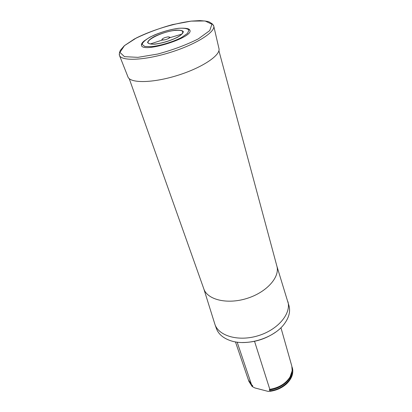 <?xml version="1.0" encoding="UTF-8"?>
<svg xmlns="http://www.w3.org/2000/svg" width="412" height="412" viewBox="0 0 412 412"><rect width="100%" height="100%" fill="white"/><g stroke="black" fill="none" stroke-linecap="round" stroke-linejoin="round"><path stroke-width="0.62" d="M275.597 332.175C265.596 339.061 254.528 342.506 242.385 342.516M287.906 301.666C291.372 313.527 278.136 329.585 258.458 335.636C238.826 341.831 218.808 336.125 214.93 324.393L216.403 328.534C218.442 334.065 223.108 338.092 230.39 340.621C246.912 346.59 274.186 338.098 284.393 323.801C288.951 317.585 290.501 311.621 289.044 305.91L276.885 266.147L218.901 50.707M289.976 379.138L291.897 372.427M251.825 384.916L252.741 386.044M248.874 381.342L252.159 386.513L254.874 387.939L268.15 391.4L270.421 391.261C276.833 390.288 282.272 387.764 286.731 383.68C291.825 378.613 293.694 373.38 292.345 367.973L292.299 367.813M254.539 341.316L269.814 389.34L269.247 389.953L270.323 390.942C284.156 389.335 295.404 377.001 292.257 367.653L292 366.865M248.58 380.389L252.051 386.199L252.597 385.642L251.516 384.617L237.147 342.135M270.323 390.942L270.421 391.261M252.159 386.513L252.051 386.199M251.516 384.617L248.287 379.612L235.453 341.872M280.938 327.705L291.804 366.057L292.196 370.625L290.053 376.949C285.763 383.629 279.017 387.759 269.814 389.34M141.455 45.026L142.258 43.167L143.494 41.602C146.039 39.408 149.762 37.178 154.665 34.902C162.972 31.518 170.99 29.314 178.726 28.284C185.482 27.959 189.154 28.526 189.747 29.983C195.103 37.198 141.141 54.008 141.455 45.026C141.331 43.77 142.434 42.251 144.756 40.479M168.256 36.802C164.254 37.564 162.117 38.574 161.839 39.825L162.349 40.036C165.037 40.021 167.493 39.258 169.718 37.744L170.017 37.281L168.256 36.802M119.459 55.409L127.916 76.797C129.909 83.425 152.574 83.224 177.418 75.442C202.287 67.743 221.053 55.038 218.932 48.451L213.746 26.044M129.224 78.635L203.832 288.9C207.38 299.761 227.182 304.659 246.876 298.448C266.61 292.376 280.129 277.101 276.885 266.147M252.257 386.188L248.936 381.157M292.144 367.695C295.224 377.047 283.868 389.319 270.066 390.813M252.597 385.642L251.845 384.932M291.917 372.33C290.784 380.652 280.356 388.902 269.247 389.953M178.715 28.294C168.879 29.71 159.393 32.615 150.246 37.008C145.421 39.809 142.707 42.271 142.119 44.398L144.736 46.427L151.637 46.638C160.994 45.567 172.994 41.895 181.599 37.477L187.532 33.331L188.943 30.066C187.527 28.552 184.113 27.959 178.715 28.294M175.584 30.179C168.034 31.261 160.752 33.49 153.738 36.869C150.056 39.011 148.011 40.891 147.604 42.503C148.366 43.775 150.807 44.326 154.933 44.166C162.786 43.105 170.357 40.788 177.644 37.214C181.311 34.994 183.201 33.114 183.325 31.569C182.284 30.4 179.704 29.937 175.584 30.179M175.301 30.39C161.365 31.523 140.801 42.488 150.468 43.909C156.874 45.433 177.289 39.078 181.692 34.181C184.277 31.116 182.145 29.855 175.301 30.39M191.168 21.125C173.679 23.494 152.728 29.911 136.563 37.847L124.445 45.65L119.918 52.396L124.486 56.665L137.917 57.345L157.76 54.034C172.906 49.919 186.425 44.867 198.316 38.877L209.754 30.586L211.917 24.241L205.078 20.966L191.168 21.125M119.542 52.422L119.259 54.75M119.392 55.239C121.164 61.388 144.437 60.513 170.249 52.432C196.086 44.424 215.739 31.935 213.71 25.868L212.211 23.829L209.193 21.939C208.153 21.393 205.016 20.95 199.784 20.6L191.183 21.115L172.597 24.586C158.981 28.351 146.286 33.135 134.513 38.934L124.398 45.66L120.381 50.264L119.48 52.669L119.392 55.239M213.54 25.389L211.984 23.628M214.93 324.393L203.832 288.9M292.345 367.973L292.257 367.653M248.925 381.497L248.822 381.182M162.349 40.036L150.468 43.909C156.586 45.583 177.608 39.037 181.692 34.181L169.718 37.744M167.859 38.852L170.017 37.281M164.506 39.897L161.839 39.825"/></g></svg>
